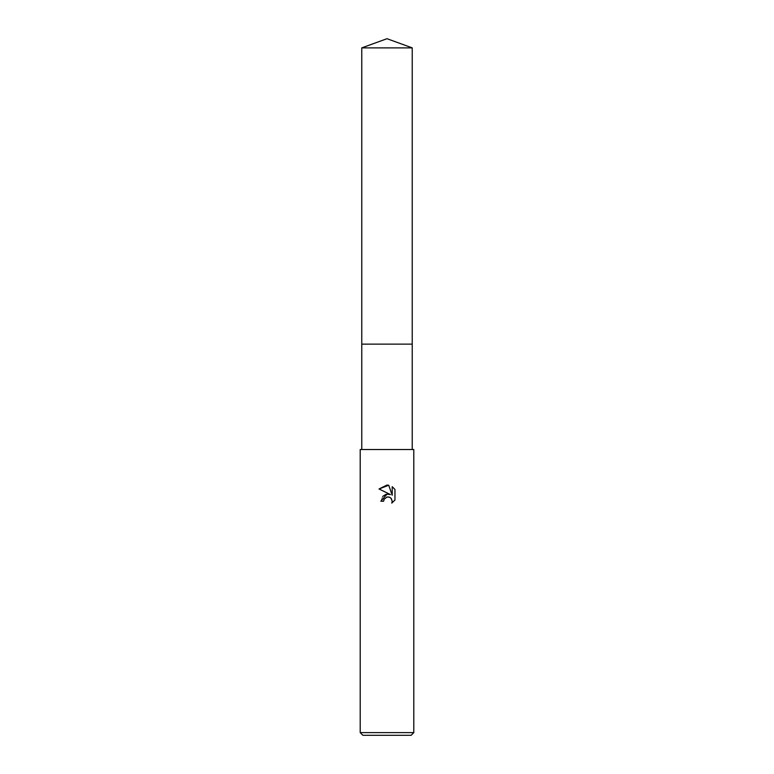 <?xml version="1.0" encoding="UTF-8"?>
<svg xmlns="http://www.w3.org/2000/svg" width="774" height="774" viewBox="0 0 774 774"><rect width="100%" height="100%" fill="white"/><g stroke="black" fill="none" stroke-linecap="round" stroke-linejoin="round"><path stroke-width="0.58" stroke-dasharray="3.87 2.9" d="M412.232 344.14L361.768 344.14L412.232 344.13M413.79 449.52L360.21 449.52M413.79 732.62L360.21 732.62M411.11 735.3L362.89 735.3M383.943 499.646L386.342 497.208M394.963 500.033L394.963 489.468M382.733 496.357L380.837 501.213L383.652 501.213M386.826 494.189L385.984 494.373M379.037 488.974L390.415 494.586M388.867 497.014L391.276 498.514M392.205 486.672L392.205 495.244L388.732 485.24M387 449.52L361.768 449.52L387 449.52M412.232 47.882L361.768 47.882"/><path stroke-width="1.16" d="M361.768 47.882L412.232 47.882L387 38.7L361.768 47.882L361.768 344.13L412.232 344.13L412.232 449.52M387 497.005L384.107 499.269L383.652 501.213L380.837 501.213L387 494.17L390.415 494.586L379.037 488.974L387 485.056L388.732 485.24L392.205 495.244L392.205 486.672L394.963 489.468L394.963 500.033L391.76 503.1L392.215 501.184L390.957 498.156L389.574 497.227L387 497.005L388.867 497.014M387 732.62L413.79 732.62L413.79 449.52L360.21 449.52L360.21 732.62L387 732.62M360.21 732.62L362.89 735.3L411.11 735.3L413.79 732.62M383.652 501.213L383.943 499.646M391.276 498.514L392.215 501.184L391.76 503.1L394.963 500.033M390.415 494.586L386.826 494.189M385.984 494.373L382.733 496.357M394.963 489.468L392.205 486.672M388.732 485.24L379.037 488.974M361.768 449.52L361.768 344.14L412.232 344.13L412.232 47.882"/></g></svg>
